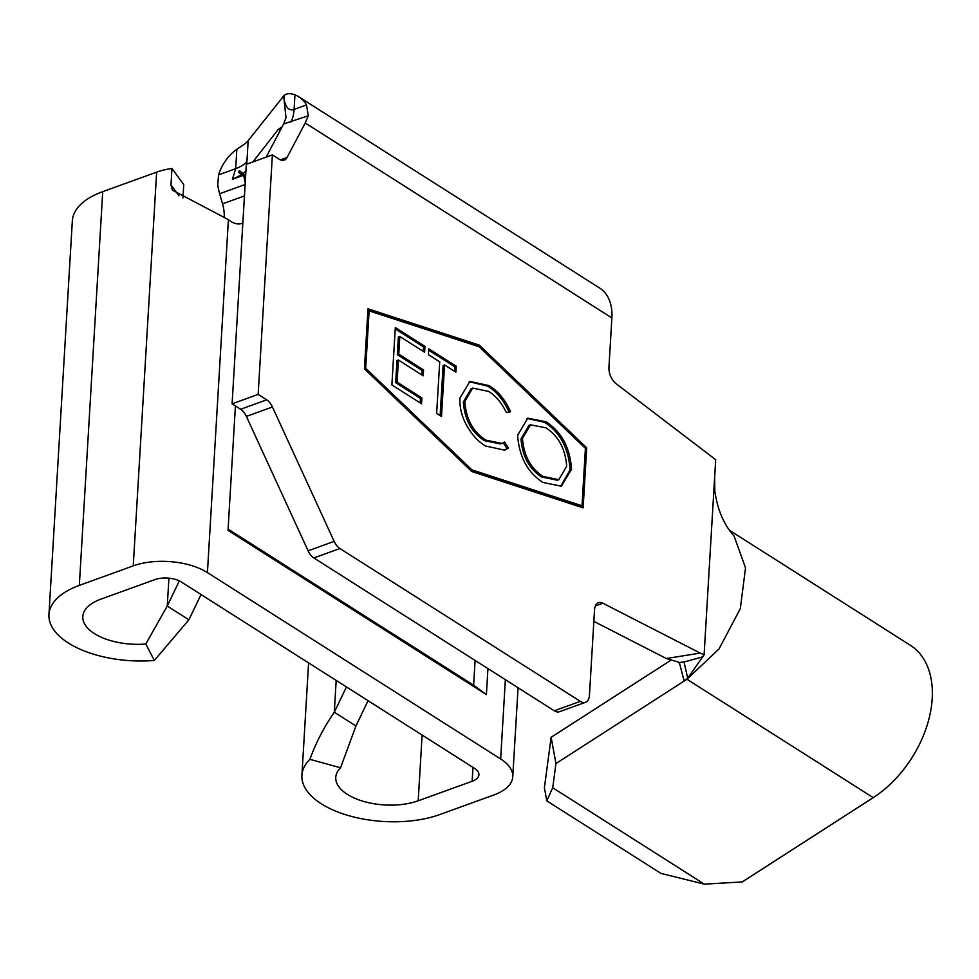 <?xml version="1.0" encoding="UTF-8"?>
<svg xmlns="http://www.w3.org/2000/svg" width="979" height="979" viewBox="0 0 979 979"><rect width="100%" height="100%" fill="white"/><g stroke="black" fill="none" stroke-linecap="round" stroke-linejoin="round"><path stroke-width="1.47" d="M242.841 222.967A28.256 16.288 -109.9 0 1 241.862 223.383A28.256 16.288 -109.9 0 1 228.401 219.663L207.426 572.593L500.648 758.97A52.744 25.784 3.4 0 1 512.763 776.763A52.744 25.784 3.4 0 1 493.759 795.021L439.84 814.528A84.304 41.216 3.4 0 1 349.185 815.776A84.304 41.216 3.4 0 1 301.911 775.356A84.304 41.216 3.4 0 1 309.89 759.325C315.923 742.731 324.061 727.018 334.304 712.21L346.444 686.952M459.946 398.049L469.92 381.418L489.108 385.616C497.846 390.841 505.017 399.554 510.61 411.743L506.376 412.624C501.64 402.785 495.704 395.712 488.594 391.392L472.649 388.088L464.78 401.525C466.151 419.306 473.224 432.192 486.012 440.183L501.921 443.401L504.626 442.08L508.456 448.052L504.736 450.169L485.596 446.02C477.556 441.309 470.752 433.501 465.184 422.622C461.256 414.325 459.506 406.138 459.946 398.049M421.557 403.789L391.894 384.931L395.308 327.512L424.959 346.37L424.617 352.256L399.811 336.495L398.759 354.153L423.564 369.927L423.209 375.814L398.404 360.039L397.095 382.128L421.9 397.89L421.557 403.789M479.22 346.799L369.12 310.869L365.705 368.288L471.902 469.847L582.015 505.776L585.418 448.358L479.22 346.799M436.646 413.383L439.718 361.851L428.386 354.655L428.741 348.769L456.238 366.244L455.884 372.13L444.564 364.934L441.505 416.467L436.646 413.383M542.88 482.427C527.608 472.429 519.176 456.728 517.61 435.312L527.767 418.155L546.049 421.802C561.542 431.825 570.035 447.66 571.552 469.308L561.346 486.208L542.88 482.427M555.95 763.534L552.719 787.765L546.808 800.859L544.397 787.74L551.128 737.297L555.95 763.534L684.174 681.029L679.34 662.575M670.639 660.409L551.128 737.297M258.15 394.402L272.382 154.89L246.329 164.313L232.096 403.837L258.15 394.402L266.68 399.824A13.192 7.599 -109.9 0 1 272.431 406.97L334.157 541.375A13.192 7.599 70.1 0 0 339.909 548.521L580.363 701.368A13.192 7.599 70.1 0 0 585.54 702.286A13.192 7.599 70.1 0 0 589.456 695.237L594.534 609.782A13.192 7.599 -109.9 0 1 598.463 602.734A13.192 7.599 -109.9 0 1 602.893 603.223L595.379 605.952M245.949 170.774L243.025 173.699L245.668 175.376M252.839 161.963L278.354 129.314L282.185 126.695M242.78 175.584L241.556 174.8L232.378 179.341L242.78 175.584L245.545 177.517M243.991 176.538A37.679 21.722 70.1 0 0 245.239 182.632M235.413 405.942L228.021 530.361L486.392 694.588L487.934 668.596M486.392 694.588L473.628 685.178L475.096 660.446M168.926 578.185L167.262 606.038L145.798 644.011L154.339 660.458L188.898 619.793L167.262 606.038L179.341 580.902M188.898 619.793L201.038 594.522M145.798 644.011A50.394 24.634 3.4 0 1 82.799 616.574A50.394 24.634 3.4 0 1 100.959 599.124L154.878 579.617A18.834 9.215 3.4 0 1 181.372 582.015L474.582 768.405A18.834 9.215 3.4 0 1 478.915 774.756A18.834 9.215 3.4 0 1 472.135 781.279L418.204 800.785A50.394 24.634 3.4 0 1 364.017 801.532A50.394 24.634 3.4 0 1 335.76 777.363A50.394 24.634 3.4 0 1 340.533 767.781L355.94 725.965L334.304 712.21L336.189 680.429M355.94 725.965L368.067 700.695M207.426 572.593A52.744 25.784 3.4 0 0 133.254 565.874L79.323 585.381A84.304 41.216 3.4 0 0 48.95 614.555L72.336 220.838A84.304 41.216 -176.6 0 1 102.722 191.651L79.323 585.381M182.951 197.942L183.746 184.603L171.949 168.498A52.744 25.784 -176.6 0 0 156.64 172.145L102.722 191.651M245.129 184.517L219.639 193.744L222.539 203.852A28.256 16.288 -109.9 0 1 224.252 216.897M219.639 193.744A37.679 21.722 -109.9 0 1 217.742 184.639L218.574 174.862L235.694 168.669L236.845 149.273A33.91 22.199 -57.6 0 0 218.574 174.862M678.851 662.232L666.344 658.524L700.193 653.091L704.097 654.841L715.686 459.714L615.95 383.597A13.192 7.599 -109.9 0 1 608.95 367.272L611.875 317.918L305.228 122.999L287.067 157.448A13.192 7.599 -109.9 0 1 284.265 160.079A13.192 7.599 -109.9 0 1 279.088 159.161L272.382 154.89M305.228 122.999L308.275 115.791L283.641 123.917L286.003 117.737L283.922 98.316C285.562 107.482 288.952 111.178 294.092 109.415L306.5 104.937A52.744 34.534 -57.6 0 0 298.73 96.786L599.65 288.059A52.744 34.534 122.4 0 1 611.875 317.918M178.973 195.824L170.982 184.909L172.402 190.146L228.401 219.663M170.982 184.909L171.949 168.498M340.533 767.781L309.89 759.325M154.339 660.458A84.304 41.216 3.4 0 1 48.95 614.555M473.628 685.178L228.095 529.113M236.845 149.273L243.795 144.562A37.679 18.417 -176.6 0 0 248.177 140.646L284.094 95.465C286.712 93.335 290.322 93.127 294.948 94.853L294.092 109.415A37.679 21.722 70.1 0 1 290.898 122.081M364.421 368.838L471.805 471.523L583.129 507.856L586.702 447.807L479.318 345.122L367.994 308.789L364.421 368.838M700.193 653.091L602.893 603.223M298.73 96.786A52.744 34.534 -57.6 0 0 294.948 94.853M666.344 658.524L593.849 621.371M585.54 702.286L559.486 711.709A13.192 7.599 -109.9 0 1 554.31 710.791L580.363 701.368M339.909 548.521L313.855 557.944L554.31 710.791M313.855 557.944A13.192 7.599 -109.9 0 1 308.104 550.798L334.157 541.375M272.431 406.97L246.378 416.405L308.104 550.798M246.378 416.405A13.192 7.599 70.1 0 0 240.626 409.259L266.68 399.824M232.096 403.837L240.626 409.259M283.641 123.917L266.141 157.154M306.5 104.937L308.275 115.791M232.378 179.341L235.694 168.669A37.679 18.417 3.4 0 0 246.941 161.388L246.732 164.166M241.556 174.8L238.582 172.267L239.488 170.627L243.025 173.699M238.582 172.267L245.582 176.722M683.991 661.792L687.711 678.178L684.174 681.029L686.952 679.242L719.027 648.942L740.32 608.632L745.521 567.844L734.054 536.015C723.824 524.646 717.411 509.569 714.805 490.773L714.658 477.177M704.097 654.841L687.711 678.178M702.873 656.799L686.365 661.4M546.808 800.859L660.972 873.415L704.342 884.147L742.217 881.932L873.219 797.64A94.192 61.677 -57.6 0 0 929.291 717.57A94.192 61.677 -57.6 0 0 910.36 645.283L730.053 530.667M552.719 787.765L704.342 884.147M479.012 346.737L477.874 345.648L367.933 309.768M477.874 345.648L479.318 345.122M585.356 448.296L586.702 447.807M581.746 507.403L581.832 505.837M470.666 470.434L580.559 506.302L582.015 505.776M367.835 311.334L369.12 310.869M364.433 368.74L365.705 368.288M470.556 470.324L471.902 469.847M395.222 328.907L423.515 346.896L424.959 346.37M423.515 346.896L423.246 351.388M398.759 354.153L397.315 354.679L398.367 337.009L399.811 336.495M397.315 354.679L422.12 370.441L423.564 369.927M422.12 370.441L421.851 374.945M397.095 382.128L395.651 382.654L396.96 360.566L398.404 360.039M395.651 382.654L420.456 398.416L421.9 397.89M420.456 398.416L420.187 402.92M428.655 350.164L454.794 366.77L456.238 366.244M454.794 366.77L454.525 371.274M440.134 415.598L443.12 365.461L444.564 364.934M469.198 381.7L487.664 386.142L489.108 385.616M487.664 386.142C496.402 391.367 503.573 400.081 509.166 412.269M472.649 388.088L471.205 388.614L463.324 402.051L464.78 401.525M463.324 402.051C464.707 419.832 471.78 432.706 484.568 440.697L486.012 440.183M484.568 440.697L500.477 443.928L501.921 443.401M503.316 442.814L507.012 448.578L508.456 448.052M507.012 448.578L504.001 450.401M527.045 418.437L544.605 422.328L546.049 421.802M544.605 422.328C560.098 432.351 568.591 448.186 570.096 469.834L571.552 469.308M570.096 469.834L560.612 486.453M530.508 424.813L529.052 425.339L521.012 438.898C522.358 456.202 529.211 468.892 541.583 476.944L557.357 480.224L558.801 479.698L566.694 466.212C565.336 448.798 558.409 435.998 545.915 427.835L530.508 424.813L522.468 438.372C523.802 455.676 530.667 468.366 543.027 476.418L558.801 479.698M541.583 476.944L543.027 476.418M521.012 438.898L522.468 438.372M280.19 130.476L278.354 129.314M500.648 758.97L505.36 679.671M472.135 781.279L472.955 767.365M422.12 735.045L418.204 800.785M133.254 565.874L156.64 172.145M244.444 195.922L222.539 203.852M248.177 140.646L246.941 161.388M283.922 98.316L284.094 95.465M280.422 159.858L287.067 157.448M686.952 679.242L873.219 797.64M518.062 687.747L512.763 776.763M308.593 662.881L301.911 775.356M678.569 662.71L686.34 661.412"/></g></svg>
